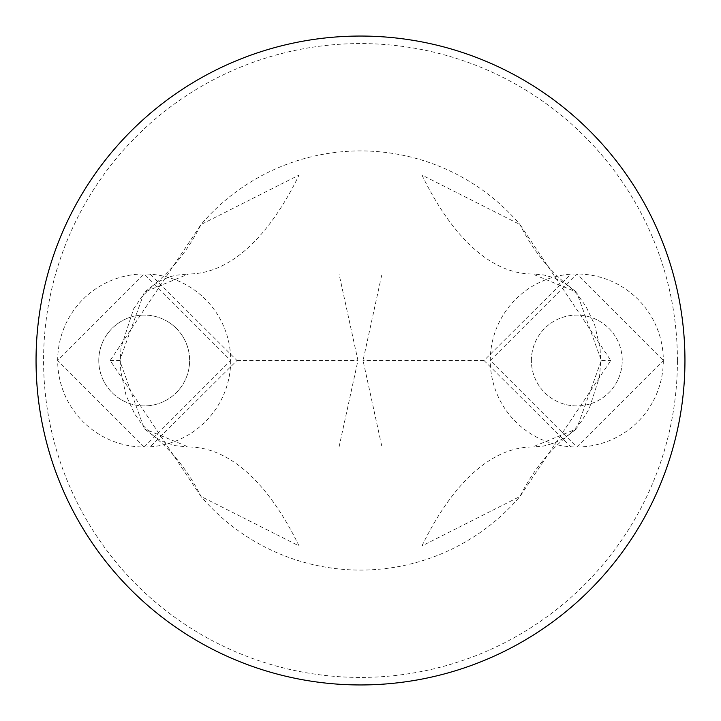 <?xml version="1.0" encoding="UTF-8"?>
<svg xmlns="http://www.w3.org/2000/svg" width="721" height="721" viewBox="0 0 721 721"><rect width="100%" height="100%" fill="white"/><g stroke="black" fill="none" stroke-linecap="round" stroke-linejoin="round"><path stroke-width="0.54" stroke-dasharray="3.6 2.7" d="M531.377 360.5A45.423 45.423 0 0 1 576.8 315.077A45.423 45.423 0 0 1 622.223 360.5A45.423 45.423 0 0 1 576.8 405.923A45.423 45.423 0 0 1 531.377 360.5A45.423 45.423 0 0 0 576.8 405.923A45.423 45.423 0 0 0 622.223 360.5A45.423 45.423 0 0 0 576.8 315.077A45.423 45.423 0 0 0 531.377 360.5M663.32 360.5A86.52 86.52 0 0 1 576.8 447.02A86.52 86.52 0 0 1 490.28 360.5A86.52 86.52 0 0 1 576.8 273.98A86.52 86.52 0 0 1 663.32 360.5L576.8 447.02L490.28 360.5L576.8 273.98L663.32 360.5M299.071 175.05L421.929 175.05L519.994 224.546L610.786 360.5L519.994 496.454L421.929 545.95L299.071 545.95L201.006 496.454L110.214 360.5L201.006 224.546L299.071 175.05A432.591 173.662 90 0 1 188.551 273.971L570.96 273.98L484.025 360.5L570.96 447.02L576.8 447.02M421.929 175.05A432.6 173.653 90 0 0 532.449 273.98L576.656 292.149L601.296 360.5L576.656 428.851L532.449 447.02L381.959 447.02L363.051 360.5L381.959 273.98L576.8 273.98M144.2 447.02L230.72 360.5L144.2 273.98L57.68 360.5L144.2 447.02L381.959 447.02M339.041 447.02L357.949 360.5L339.041 273.98L381.959 273.98M152.879 285.624A432.6 273.998 50.8 0 1 144.344 292.149L188.551 273.98L150.04 273.98L339.041 273.98M568.013 285.543A432.6 273.998 129.2 0 1 519.994 224.546A209.577 209.577 0 0 0 201.006 224.546A432.6 273.998 50.8 0 1 152.987 285.543M152.879 435.376A432.6 273.998 -50.8 0 0 144.344 428.851L119.704 360.5L144.344 292.149M568.13 285.633A432.6 273.998 129.2 0 0 576.656 292.149M152.987 435.457A432.6 273.998 -50.8 0 1 201.006 496.454A209.577 209.577 0 0 0 519.994 496.454A432.6 273.998 -129.2 0 1 568.022 435.457M568.13 435.367A432.6 273.998 -129.2 0 1 576.656 428.851M299.071 545.95A432.6 173.653 -90 0 0 188.551 447.02L144.344 428.851M421.929 545.95A432.6 173.653 -90 0 1 532.449 447.02L188.551 447.02L175.6 445.704L164.622 442.288L157.638 438.719L152.96 435.439L141.902 424.29L134.764 414.115L126.058 395.432L120.786 371.36L120.245 360.5L119.704 360.5M144.2 273.98L150.04 273.98L236.975 360.5L150.04 447.02L532.477 447.02L543.661 446.038L554.927 442.883L565.183 437.557L572.789 431.203L581.279 421.488L589.156 408.915L599.539 376.75L600.755 360.5L601.296 360.5M230.72 360.5A86.52 86.52 0 0 1 144.2 447.02A86.52 86.52 0 0 1 57.68 360.5A86.52 86.52 0 0 1 144.2 273.98A86.52 86.52 0 0 1 230.72 360.5M98.777 360.5A45.423 45.423 0 0 1 144.2 315.077A45.423 45.423 0 0 1 189.623 360.5A45.423 45.423 0 0 1 144.2 405.923A45.423 45.423 0 0 1 98.777 360.5A45.423 45.423 0 0 1 144.2 315.077A45.423 45.423 0 0 1 189.623 360.5A45.423 45.423 0 0 1 144.2 405.923A45.423 45.423 0 0 1 98.777 360.5M484.025 360.5L363.051 360.5M110.214 360.5L120.245 360.5L121.002 347.666L133.628 308.822L141.794 296.845L152.96 285.561L160.918 280.442L169.877 276.783L175.834 275.251L188.541 273.98L532.477 273.98L543.886 275.007L554.007 277.774L563.768 282.533L571.717 288.779L578.891 296.448L586.029 306.542L594.618 324.639L600.025 347.946L600.755 360.5L610.786 360.5M677.425 360.5A316.925 316.925 0 0 0 360.5 43.575A316.925 316.925 0 0 0 43.575 360.5A316.925 316.925 0 0 0 360.5 677.425A316.925 316.925 0 0 0 677.425 360.5M236.975 360.5L357.949 360.5"/><path stroke-width="1.08" d="M36.05 360.5A324.45 324.45 0 0 0 360.5 684.95A324.45 324.45 0 0 0 684.95 360.5A324.45 324.45 0 0 0 360.5 36.05A324.45 324.45 0 0 0 36.05 360.5"/></g></svg>

